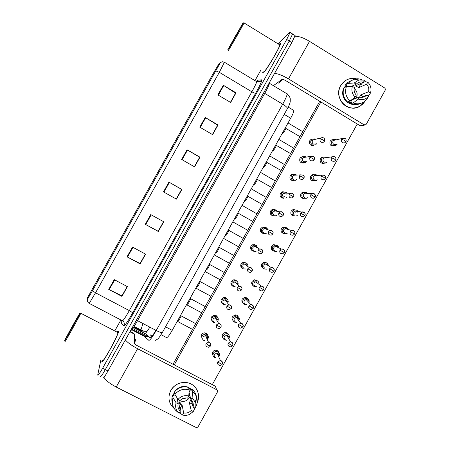 <?xml version="1.0" encoding="UTF-8"?>
<svg xmlns="http://www.w3.org/2000/svg" width="450" height="450" viewBox="0 0 450 450"><rect width="100%" height="100%" fill="white"/><g stroke="black" fill="none" stroke-linecap="round" stroke-linejoin="round"><path stroke-width="0.67" d="M293.659 110.019L293.901 110.531C293.805 111.915 292.731 114.48 290.666 118.232L172.221 330.356C169.386 335.278 167.507 337.686 166.573 337.579L161.055 334.682M101.931 361.119L101.919 361.164C100.311 367.858 117.866 336.623 118.496 331.673L118.524 331.487C118.62 330.654 118.159 330.874 117.152 332.151C118.159 330.874 118.62 330.654 118.524 331.487L118.496 331.673C117.866 336.623 100.311 367.858 101.919 361.164L101.931 361.119M263.295 72.99C266.074 70.971 279.968 47.436 280.373 44.01C280.519 43.279 280.26 43.234 279.596 43.886L279.067 44.46L279.596 43.886C280.26 43.234 280.519 43.279 280.373 44.01C279.968 47.436 266.074 70.971 263.295 72.99L262.704 72.698L263.295 72.99M87.328 298.029L211.989 75.651L218.779 64.035L220.292 62.736L92.531 290.627L87.542 299.121L87.328 298.029M87.193 298.271L87.396 299.385L92.509 290.678L220.461 62.483L218.919 63.793L211.956 75.696L87.193 298.271M100.401 376.155L100.389 376.211C100.367 377.567 102.009 375.368 105.311 369.608L289.249 41.023L292.601 33.992L292.196 33.739M263.019 71.674L262.704 72.698L263.019 71.674M260.758 70.307L254.976 80.634M120.904 319.967L114.851 330.772M100.974 359.477L97.746 374.867C97.695 376.211 99.321 374.001 102.617 368.241L286.706 39.454L290.081 32.434L289.502 32.372L278.049 43.836M205.211 117.478L218.025 124.971L212.614 134.629L199.778 127.159L205.211 117.478L205.65 117.742L200.222 127.418M223.296 85.241L236.042 92.835L230.642 102.471L217.873 94.905L223.296 85.241L223.734 85.511L218.317 95.169M150.733 214.571L163.761 221.777L158.316 231.491L145.266 224.314L150.733 214.571M132.497 247.067L145.597 254.177L140.141 263.908L127.018 256.826L132.497 247.067M114.227 279.63L127.401 286.639L121.933 296.392L108.737 289.412L114.227 279.63M187.088 149.777L199.974 157.174L194.552 166.849L181.643 159.474L187.088 149.777L187.532 150.036L182.093 159.733M168.93 182.138L181.884 189.444L176.451 199.136L163.474 191.863L168.93 182.138L169.38 182.396L163.924 192.116M217.614 125.224L212.451 134.533M235.547 93.229L230.479 102.375M163.597 221.687L158.181 231.249M145.434 254.087L140.091 263.514M127.232 286.549L121.967 295.853M199.643 157.275L194.389 166.753M169.38 182.396L181.682 189.422L176.287 199.046M199.974 157.174L199.688 157.303M194.344 166.731L199.659 157.247L187.532 150.036M121.933 296.392L122.006 295.875M127.192 286.526L121.933 295.909L108.737 289.412M140.141 263.908L140.13 263.543M145.389 254.064L140.068 263.554L127.018 256.826M163.553 221.659L158.169 231.266L145.266 224.314M236.042 92.835L235.586 93.257M230.434 102.347L235.586 93.161L223.734 85.511M218.025 124.971L217.654 125.246M212.406 134.505L217.643 125.168L205.65 117.742M181.643 189.388L176.243 199.018M103.033 377.55C103.039 378.917 104.692 376.729 107.994 370.974L291.791 42.593L295.116 35.55L294.694 35.286M100.389 376.211C100.367 377.567 102.009 375.368 105.311 369.608L289.249 41.023L292.601 33.992L290.081 32.434M257.687 81.135L257.265 81.889M219.105 356.299C219.909 354.454 219.493 352.991 217.862 351.9L216.793 351.562C215.325 351.444 214.194 352.024 213.401 353.289C212.597 355.134 213.007 356.603 214.644 357.688L215.601 358.009M218.559 356.524L218.588 356.473C219.172 355.134 218.874 354.077 217.693 353.289L216.928 353.042L214.459 354.296C213.874 355.629 214.172 356.692 215.359 357.48M177.216 321.407L177.834 321.306C178.059 322.054 180.782 317.374 180.939 315.984L180.771 315.647M207.568 339.396C208.834 337.421 208.536 335.773 206.685 334.44L205.318 334.069C201.493 335.256 200.869 337.314 203.451 340.245L204.699 340.605M207.186 339.277L207.382 338.974C207.968 337.635 207.664 336.566 206.471 335.767L205.493 335.503L203.22 336.769M228.797 338.827L228.999 338.512C229.804 336.673 229.393 335.205 227.768 334.108L226.389 333.737C225.045 333.743 224.021 334.322 223.312 335.481C222.508 337.326 222.924 338.794 224.55 339.891L226.429 340.239M227.627 335.43L226.643 335.166L224.404 336.426C223.819 337.764 224.117 338.827 225.298 339.621M238.894 320.738C239.687 318.904 239.276 317.436 237.662 316.339L235.997 315.962L233.218 317.694C232.414 319.539 232.824 321.007 234.444 322.11L236.627 322.419M237.555 317.599L236.362 317.323L234.338 318.583C233.752 319.916 234.051 320.985 235.226 321.778M248.963 302.574C249.474 300.87 248.996 299.537 247.539 298.586L245.621 298.221L243.107 299.925C242.308 301.77 242.713 303.244 244.333 304.352L246.803 304.588M247.472 299.779L246.094 299.52L244.26 300.757C243.681 302.091 243.973 303.159 245.149 303.958M258.975 284.338C259.211 282.819 258.688 281.655 257.411 280.851L255.268 280.519L252.99 282.178C252.186 284.017 252.591 285.497 254.205 286.611L256.956 286.757M257.377 281.987L255.831 281.745L254.171 282.949C253.592 284.282 253.884 285.351 255.054 286.161L255.313 286.132M186.806 304.228L187.408 304.138C187.622 304.881 190.361 300.246 190.519 298.856L190.356 298.519M217.586 321.457C218.756 319.506 218.441 317.886 216.63 316.592L214.942 316.209C211.382 317.593 210.87 319.652 213.401 322.386L214.976 322.768M216.456 317.858L215.241 317.582L213.21 318.848C212.625 320.186 212.929 321.255 214.116 322.059M196.971 286.993C198.051 286.279 199.091 284.535 200.087 281.745L199.929 281.402M227.739 303.317C228.634 301.438 228.246 299.919 226.569 298.761L224.595 298.401C221.282 299.931 220.866 301.978 223.341 304.549L225.737 304.819M226.007 301.027L226.429 299.964L225.006 299.7L223.189 300.943C222.604 302.282 222.902 303.356 224.089 304.161M206.528 269.876C207.63 269.106 208.676 267.362 209.655 264.651L209.492 264.308M237.909 285.002C238.449 283.275 237.977 281.925 236.492 280.946L234.27 280.626C231.182 282.268 230.844 284.304 233.269 286.734L235.969 286.914M236.385 282.088L234.782 281.858L233.156 283.056C232.571 284.394 232.869 285.474 234.051 286.284M174.178 408.549C168.654 403.459 167.535 397.401 170.826 390.369C174.6 383.496 183.808 380.458 190.659 383.794C197.561 387.028 200.537 395.831 197.134 402.812C200.953 395.303 196.976 385.577 189.028 383.136C181.356 381.218 175.286 383.631 170.826 390.369C167.535 397.401 168.654 403.459 174.178 408.549M103.967 377.348C105.817 380.469 109.89 383.704 116.196 387.039L195.739 427.309C196.768 427.702 197.601 427.433 198.248 426.499L217.344 392.147C217.794 391.112 217.564 390.302 216.647 389.7L215.308 386.201L137.621 345.881C135.641 344.796 134.561 343.924 134.376 343.266L134.572 334.238L129.915 331.808M125.376 339.924C127.626 342.641 131.709 345.577 137.616 348.733L216.647 389.7M130.134 331.425L133.577 333.219L134.572 334.238M365.046 101.059C361.176 107.758 352.164 110.053 345.707 105.947C339.188 101.942 336.814 92.464 340.661 85.68C344.436 79.768 349.673 77.484 356.366 78.84C352.086 77.799 348.142 78.581 344.537 81.197L340.661 85.68C332.882 98.224 348.868 114.317 360.506 105.84L365.046 101.059M274.562 73.373C278.123 73.699 282.763 75.544 288.489 78.907L363.96 124.746L365.704 124.763L366.368 124.082L385.104 90.371C385.549 89.353 385.341 88.509 384.474 87.846L309.504 41.333L288.489 78.907M294.902 36.287C298.598 36.073 303.469 37.761 309.504 41.333M364.804 124.999L361.856 125.764L360.141 125.752L285.896 80.724C283.956 79.616 282.639 79.183 281.953 79.436L273.831 85.343M273.78 85.365L273.015 85.371M102.442 360.225C100.935 366.497 117.383 337.23 117.979 332.584L117.377 332.269M65.143 341.128L65.132 341.156C62.415 346.877 79.02 317.334 80.809 313.262L80.724 313.093M79.892 313.402L79.926 313.329C81.686 309.437 67.303 335.031 64.974 339.936L64.856 340.178C62.139 345.831 78.514 316.676 79.892 313.402M77.034 318.589L73.806 323.826L68.226 334.491M134.522 343.62L135.636 339.593M73.806 323.826L75.966 320.625M69.829 331.009L73.058 325.969M278.19 82.873L279 83.301L282.476 79.346M263.244 71.809L263.807 72.079C266.428 70.155 279.428 48.127 279.81 44.916L279.298 44.601M228.139 50.557L228.296 50.586C230.068 48.111 242.837 25.661 244.029 22.922L243.945 22.781M242.803 23.31L227.987 49.376C227.632 50.102 227.649 50.175 228.037 49.607C229.781 47.132 242.421 24.863 243.135 22.995L242.803 23.31M239.614 29.317L235.491 35.944L230.687 44.921M234.231 38.154L237.313 33.502M230.951 44.094L233.173 40.764M313.841 145.35C310.343 145.839 308.976 144.304 309.735 140.743L310.809 139.59L312.435 139.095M303.767 162.99C300.426 163.192 299.154 161.618 299.964 158.265L301.123 157.067L302.895 156.617M293.636 180.624C290.486 180.534 289.339 178.931 290.183 175.815L291.437 174.555L293.394 174.184M292.657 180.377L292.134 180.596M283.438 198.242C280.536 197.865 279.517 196.245 280.395 193.376L281.756 192.06L283.939 191.796M284.287 196.447L283.708 197.201M282.532 197.927L282.043 198.051M273.189 215.82C270.574 215.184 269.707 213.564 270.591 210.96L272.076 209.576L274.523 209.486M334.17 145.828C330.699 146.317 329.338 144.793 330.098 141.238L331.251 140.04L332.949 139.607M324.18 163.384C320.844 163.614 319.579 162.051 320.383 158.692L321.621 157.444L323.438 157.061M314.139 180.939C310.978 180.9 309.814 179.314 310.652 176.164L311.991 174.859L313.959 174.555M312.772 180.754L312.446 180.889M304.048 198.484C301.095 198.186 300.049 196.577 300.915 193.652L302.361 192.296L304.504 192.099M303.047 198.079L302.456 198.276M293.906 216.006C291.201 215.466 290.289 213.857 291.167 211.162L292.736 209.745L295.082 209.7M293.102 215.499L292.421 215.634M262.8 233.325C260.584 232.431 259.914 230.844 260.781 228.566L262.412 227.115L265.123 227.261M252.607 250.824C250.667 249.806 250.116 248.259 250.954 246.189L252.754 244.671L255.718 245.132M252.073 250.251L251.522 250.144M242.342 268.256C240.727 267.137 240.322 265.663 241.121 263.829L243.112 262.249L246.156 262.974M241.892 267.598L241.357 267.407M283.736 233.494C281.306 232.746 280.53 231.143 281.407 228.69L283.118 227.216L285.671 227.368M283.016 232.92L282.358 232.965M273.549 250.948C271.418 250.026 270.782 248.462 271.637 246.24L273.504 244.704L276.261 245.115M272.919 250.301L272.273 250.251M234.607 286.245L234.079 286.296M232.121 285.666C230.811 284.507 230.529 283.118 231.278 281.492L233.494 279.849C234.838 279.63 235.924 280.046 236.751 281.109M231.767 284.923L231.244 284.653M227.464 301.134L227.014 302.361M221.968 303.081C220.911 301.922 220.725 300.623 221.422 299.177L223.892 297.484C225.343 297.36 226.429 297.923 227.154 299.166M221.715 302.248L221.197 301.899M217.547 319.146L216.889 320.423M211.871 320.529C211.016 319.393 210.909 318.178 211.556 316.879L214.318 315.152C215.843 315.157 216.889 315.855 217.474 317.244M216.557 317.914L216 318.887M211.731 319.601L211.208 319.179M253.221 285.761C251.662 284.648 251.28 283.191 252.067 281.391L254.323 279.748L257.344 280.817M252.771 284.951L252.146 284.738M243.107 303.148C241.802 302.001 241.521 300.617 242.263 298.997L244.755 297.309L247.809 298.749M242.764 302.254L242.139 301.961M233.038 320.552C231.947 319.404 231.75 318.094 232.453 316.626L235.209 314.904C236.582 314.904 237.578 315.506 238.202 316.71M232.802 319.567L232.178 319.196M228.6 336.437L228.071 337.59M223.014 337.984C222.097 336.853 221.968 335.616 222.626 334.271C223.329 333.118 224.347 332.544 225.675 332.539C227.081 332.662 228.037 333.377 228.532 334.688M227.25 335.554L227.053 335.869M222.896 336.909L222.261 336.465M263.374 268.363C261.534 267.322 261.028 265.804 261.855 263.807L263.908 262.209L266.827 262.929M262.834 267.643L262.198 267.508M207.591 337.134L206.786 338.389M201.825 338.017L201.679 334.598C202.388 333.433 203.422 332.854 204.773 332.859C206.314 333.022 207.292 333.844 207.714 335.317M206.606 335.846L206.004 336.645M201.803 336.999L201.268 336.499M218.7 354.364L218.064 355.472M213.024 355.455C212.248 354.353 212.169 353.177 212.794 351.934C213.581 350.674 214.701 350.106 216.157 350.218C217.564 350.477 218.447 351.293 218.807 352.665M217.44 353.171L217.164 353.543M213.036 354.285L212.383 353.762M282.532 191.779L283.101 192.037M284.046 192.87L284.608 194.051M312.272 174.729L312.564 174.831M293.558 209.52L294.142 209.886M294.941 210.847L295.324 212.203M254.559 244.581L254.947 244.986M284.231 227.014L284.754 227.424M216.647 315.99L216.748 316.654M246.701 297.692L246.949 298.333M227.593 333.281L227.666 334.058M206.977 333.889L206.989 334.62M173.042 364.264L319.742 101.25M217.941 351.084L217.918 351.934M265.556 262.226L265.944 262.744M237.178 315.478L237.347 316.187M256.157 279.934L256.477 280.513M226.249 298.091L226.395 298.536M274.905 244.581L275.361 245.047M263.88 226.89L264.33 227.239M302.901 192.094L303.424 192.347M273.195 209.289L273.707 209.588M274.567 210.527L275.029 212.147M291.904 174.341L292.387 174.493M357.261 124.009L212.293 384.637M174.246 364.888L320.895 101.953M267.778 264.594L267.851 265.41M238.466 318.499L238.084 319.646M248.293 300.538L248.074 301.624M258.064 282.566L258.007 283.539M237.341 283.084L237.105 284.192M277.419 246.628L277.582 247.281M247.157 265.005L247.118 265.933M256.888 246.909L256.989 247.624M266.535 228.819L266.704 229.343M296.527 210.831L297.107 212.524M285.609 192.836L286.279 194.164M189.787 394.982L188.477 396.54M186.615 397.929L181.659 399.161M174.021 393.975L173.818 393.435M180.18 402.846L177.773 401.698M174.06 393.891L174.302 392.4M191.008 399.836L189.338 402.615L191.205 410.518C189.079 412.644 186.564 413.443 183.673 412.931L182.064 404.933L180.478 404.387L179.769 400.725L177.204 398.604M174.634 392.76L173.762 394.644L173.97 395.882L172.643 395.201L173.059 397.716L176.102 402.817L178.178 403.875C177.519 406.761 178.234 409.207 180.304 411.216L178.819 403.273L180.478 404.387M178.178 403.875L177.081 397.935M190.108 396.298L189.579 397.485C187.088 401.124 183.819 402.204 179.769 400.725M173.211 395.494L174.504 392.034M174.938 391.343C178.346 387 182.644 385.56 187.83 387.034L191.655 389.475M188.73 388.035L190.789 389.261L191.104 390.465L191.841 389.132C194.349 391.027 195.874 393.525 196.414 396.63M172.271 402.632C171.613 400.151 171.737 397.676 172.643 395.201M174.482 391.905C178.335 387.444 183.032 385.959 188.584 387.45L189.186 389.863L188.775 396L187.616 398.081C184.719 397.558 182.205 398.357 180.067 400.483L177.992 399.42L174.915 394.374L174.482 391.905M196.543 397.817L195.778 402.817M178.824 413.044L177.086 411.593C172.654 407.959 171.309 403.335 173.059 397.716M174.915 394.374C178.813 389.858 183.572 388.356 189.186 389.863M189.034 392.192L190.974 399.803L192.133 397.721L192.482 391.562L191.841 389.132M192.482 391.562C194.496 393.058 195.896 394.999 196.684 397.373C197.516 400.039 197.443 402.716 196.464 405.405L195.148 408.184L193.089 407.132L191.362 400.179M180.304 411.216L179.145 413.303C175.95 410.507 174.938 407.014 176.102 402.817M177.992 399.42C180.984 396.163 184.579 395.021 188.775 396M192.133 397.721L195.188 402.137L195.148 408.184M190.974 399.803C193.039 401.816 193.742 404.263 193.089 407.132M192.336 404.111L192.667 405.439M179.64 407.683L180.388 407.942L180.641 409.252L180.112 410.197M191.205 410.518L193.264 411.57L194.614 408.724L194.377 407.796M180.09 411.609L180.399 413.274L182.509 415.012L183.673 412.931M193.264 411.57L189.298 414.529C187.059 415.463 184.798 415.626 182.509 415.012M189.338 402.615L192.313 404.139M180.388 407.942L182.064 404.933M173.762 394.644L175.68 395.629M189.118 392.271L190.789 389.261M360.956 97.341L366.705 95.102L365.496 96.131C363.623 97.346 361.62 97.656 359.483 97.065L351.428 99.962M350.027 101.014L355.157 97.155L356.299 95.108C354.347 92.931 353.706 90.399 354.375 87.508L352.406 86.299L346.376 86.653L343.952 87.795C342.219 93.324 343.423 98.055 347.563 101.981L350.027 101.014C345.848 97.043 344.627 92.256 346.376 86.653M354.178 88.459C357.233 91.159 357.913 94.388 356.22 98.145L356.062 98.409M359.629 97.104L360.568 94.984L368.556 91.783C369.219 88.903 368.584 86.377 366.649 84.195L367.785 82.153L365.023 81.636L362.385 82.828L361.654 84.133L360.366 84.712L359.499 84.021M344.07 87.733L346.354 84.926M344.79 87.401L345.803 85.905L347.012 85.331L345.752 84.555L348.019 82.322L351.191 80.634M351.484 86.355L356.226 84.178L354.262 82.969L348.204 83.385L345.752 84.555M348.204 83.385L350.499 81.118L354.285 79.234C356.782 78.547 359.241 78.671 361.671 79.611M368.297 96.081L370.502 92.987L368.556 91.783M355.157 97.155C352.153 94.106 351.236 90.489 352.406 86.299M354.262 82.969L358.875 79.959L364.601 80.184L363.465 82.232L355.646 85.764L358.723 87.66L366.649 84.195M367.785 82.153C370.766 85.207 371.672 88.819 370.502 92.987M356.226 84.178L357.216 83.306C359.139 81.968 361.226 81.608 363.465 82.232M350.747 103.731C344.402 102.437 340.684 94.281 343.761 88.341M347.934 101.835L350.162 103.039L351.394 102.566L350.662 103.877L353.166 102.932L358.346 99.107L359.483 97.065M360.152 103.522C357.047 105.019 353.886 105.137 350.662 103.877M366.705 95.102L368.657 96.3L366.812 99.208L363.926 101.891C360.512 104.023 356.929 104.372 353.166 102.932M368.657 96.3C365.777 99.416 362.34 100.35 358.346 99.107M354.757 97.453L354.375 99.073M363.071 96.519L360.568 94.984M350.162 103.039L351.804 100.086M346.967 86.619L345.803 85.905M358.723 87.66L360.366 84.712M268.898 266.062L267.272 263.137L264.926 262.839L262.856 264.448C262.058 266.287 262.463 267.767 264.071 268.892L266.327 269.201L267.086 268.926M267.272 264.212L265.579 263.993L264.071 265.162C263.492 266.496 263.784 267.57 264.949 268.38M278.128 247.528L278.314 246.634L277.121 245.441L274.601 245.188L272.717 246.741C271.918 248.58 272.317 250.059 273.921 251.19L276.356 251.46L277.183 251.089M277.155 246.454L275.338 246.268L273.966 247.393C273.386 248.726 273.673 249.801 274.838 250.616M288.411 229.562L286.959 227.768L284.287 227.559L282.566 229.05C281.767 230.889 282.167 232.374 283.764 233.505L286.358 233.736L287.252 233.257M287.027 228.718L285.097 228.566L283.843 229.646C283.264 230.979 283.551 232.054 284.709 232.875M287.747 229.359L287.741 228.398M216.073 252.782C217.204 251.949 218.25 250.211 219.206 247.567L219.049 247.224M248.001 266.591C248.197 265.095 247.663 263.947 246.409 263.16L243.968 262.884C241.076 264.606 240.817 266.625 243.186 268.937L246.172 268.999M246.336 264.234L244.575 264.032L243.112 265.191C242.528 266.529 242.826 267.609 244.001 268.425M225.607 235.704C226.766 234.816 227.812 233.078 228.752 230.496L228.6 230.158M257.951 248.136L256.309 245.385L253.688 245.16C250.976 246.949 250.779 248.946 253.091 251.162L255.634 251.409L256.348 251.083M256.269 246.403L254.379 246.24L253.058 247.348C252.472 248.687 252.771 249.767 253.941 250.588M235.136 218.644C236.317 217.693 237.369 215.966 238.292 213.446L238.14 213.109M267.435 228.893L266.203 227.638L263.419 227.464C260.865 229.297 260.719 231.278 262.991 233.404L265.691 233.601L266.496 233.162M266.197 228.589L264.189 228.459L262.991 229.523C262.406 230.861 262.699 231.941 263.869 232.768M298.029 211.416L296.786 210.111L293.985 209.947L292.404 211.382C291.606 213.216 291.999 214.706 293.591 215.848L296.325 216.034L297.287 215.432M296.887 210.999L294.863 210.881L293.709 211.922C293.13 213.249 293.423 214.329 294.576 215.156M297.287 211.292L297.197 210.398M307.586 193.376L306.602 192.476L303.688 192.358L302.231 193.731C301.433 195.564 301.826 197.055 303.412 198.203L306.264 198.349L307.288 197.618M306.737 193.303L304.633 193.213L303.57 194.209C302.991 195.542 303.277 196.622 304.425 197.454M317.121 175.433L316.181 174.741L313.391 174.786L312.047 176.096C311.248 177.93 311.636 179.426 313.223 180.579L316.176 180.681L317.25 179.82M316.271 175.477L314.398 175.567L313.414 176.524C312.84 177.851 313.121 178.937 314.269 179.769M326.649 157.584L325.699 157.022L323.1 157.23L321.851 158.484C321.053 160.318 321.441 161.814 323.021 162.979L326.064 163.041L327.178 162.051M325.772 157.714L324.163 157.939L323.252 158.856C322.673 160.183 322.954 161.269 324.096 162.107L326.312 162.152M336.189 139.821L335.233 139.359L332.809 139.686L331.644 140.895C330.846 142.723 331.234 144.225 332.809 145.395L335.931 145.417L337.072 144.304M335.295 140.017L333.923 140.327L333.079 141.204C332.499 142.532 332.781 143.618 333.917 144.467L336.184 144.484M244.648 201.6C245.857 200.599 246.915 198.866 247.815 196.408L247.669 196.076M277.414 211.365L276.081 209.903L273.167 209.784C270.748 211.652 270.653 213.609 272.874 215.662L275.715 215.814L276.604 215.241M276.114 210.797L274.005 210.707L272.914 211.719C272.329 213.058 272.621 214.138 273.786 214.971M276.649 211.219L276.778 210.442M286.993 193.157L285.952 192.195L282.921 192.122C280.626 194.012 280.564 195.953 282.746 197.944L285.711 198.045L286.678 197.336M286.02 193.022L283.826 192.966L282.825 193.933C282.246 195.272 282.532 196.357 283.697 197.19M254.154 184.579C255.386 183.516 256.449 181.783 257.338 179.387L271.654 187.47M296.539 175.078L295.723 174.454L292.68 174.476C290.492 176.383 290.469 178.307 292.613 180.248L295.678 180.304L296.707 179.443M295.639 175.129L293.647 175.247L292.725 176.169C292.146 177.502 292.433 178.594 293.591 179.432M263.649 167.569C264.909 166.455 265.972 164.722 266.844 162.377L281.109 170.516M273.099 150.587L273.139 150.581C274.421 149.411 275.49 147.679 276.345 145.384L290.559 153.579M306.079 157.123L305.252 156.628L302.439 156.847C300.347 158.766 300.353 160.672 302.462 162.568L305.623 162.579L306.697 161.578M305.139 157.275L303.469 157.545L302.614 158.422C302.034 159.756 302.321 160.847 303.474 161.696L305.769 161.702M282.532 133.622L282.611 133.611C283.922 132.384 284.996 130.646 285.84 128.407L299.998 136.654M315.636 139.264L314.809 138.87L312.204 139.23C310.196 141.159 310.23 143.055 312.3 144.911L315.54 144.883L316.648 143.736M314.674 139.506L313.284 139.854L312.497 140.698C311.912 142.031 312.199 143.123 313.346 143.972L315.703 143.949M142.959 323.533L140.726 330.531L133.802 326.902M146.942 331.537L140.726 330.531L144.562 333.664C145.243 333.923 147.004 331.751 149.85 327.15M165.516 326.818L172.221 330.356M284.203 114.367L290.666 118.232M93.521 286.588L94.506 287.106M256.714 81.163L257.844 80.179L261.602 79.824C262.271 80.336 260.303 84.78 255.696 93.161L132.559 313.076C127.738 321.531 124.853 325.749 123.896 325.733L121.624 323.381L122.034 321.311M87.323 300.639L87.12 298.468M215.904 70.948L219.313 72.315L95.518 292.809L92.509 290.678M224.415 62.235L219.313 72.315L251.865 91.8C254.672 86.743 256.303 83.379 256.753 81.709L256.663 81.157L255.938 81.219M89.235 303.396L122.451 320.777C123.199 320.726 125.488 317.334 129.313 310.607L95.518 292.809L89.224 303.39C87.711 302.473 87.097 301.14 87.396 299.385M218.919 63.793L219.24 63.512M102.617 368.241L107.994 370.974M286.706 39.454L291.791 42.593M132.559 313.076C132.373 312.519 131.293 311.698 129.313 310.607L251.865 91.8C253.817 92.908 255.094 93.364 255.696 93.161M123.896 325.733C124.774 323.646 124.29 321.992 122.451 320.777M121.624 323.381L121.821 320.445M256.798 81.315L256.781 81.225C258.126 81.894 259.425 81.782 260.668 80.899L261.602 79.824M220.461 62.483L222.491 61.74L224.651 62.387L256.753 81.709C258.986 82.052 260.269 81.816 260.595 81L256.961 81.191L257.844 80.179M218.779 64.035L219.471 64.451M211.989 75.651L212.94 76.219M87.255 298.221L87.936 298.575M151.183 214.819L145.721 224.561M132.953 247.314L127.479 257.068M114.683 279.872L109.198 289.648M144.141 334.502L144.051 336.184L131.749 329.766M259.099 81.022L258.362 82.013M148.506 336.786L144.051 336.184L148.826 340.318C149.884 340.498 152.347 337.224 156.206 330.491L137.531 320.681C133.774 327.279 131.428 330.637 130.5 330.767M162.428 332.342L162.366 332.46C161.623 332.854 159.57 332.196 156.206 330.491L282.696 104.169L264.735 93.392L137.531 320.681L136.412 320.197M287.37 108.698L287.449 108.557C287.46 107.612 285.874 106.149 282.696 104.169C285.469 99.141 286.971 95.726 287.201 93.932L286.914 93.268M269.37 82.648L269.483 83.244C269.111 84.966 267.531 88.346 264.735 93.392L263.756 92.677M151.206 335.554L149.901 336.324M146.053 334.305L150.221 337.68C151.026 337.826 152.904 335.368 155.846 330.3M150.294 337.719L132.699 328.522M143.404 332.719L133.408 327.493M222.446 363.195C222.519 361.727 221.844 360.827 220.421 360.489C222.345 361.513 222.924 362.756 222.154 364.224L220.32 363.634L217.839 361.8C217.176 363.594 217.732 364.781 219.516 365.366C220.461 365.676 221.338 365.293 222.154 364.224L222.176 364.179M216.928 353.042L220.421 360.489L217.839 361.8M210.741 345.049C210.853 343.423 210.099 342.473 208.491 342.202C210.561 343.041 211.213 344.289 210.459 345.954L208.569 345.308L206.123 343.53C205.447 345.448 206.083 346.652 208.024 347.147C208.806 347.4 209.616 347.001 210.459 345.954L210.482 345.915M205.307 334.052L205.667 333.473M205.493 335.503L208.491 342.202L206.123 343.53M232.824 344.481C232.836 342.934 232.082 342.045 230.558 341.82C232.667 342.754 233.325 343.997 232.532 345.566L230.737 344.914L228.223 343.142C227.554 345.066 228.189 346.264 230.13 346.748C231.03 346.933 231.829 346.539 232.532 345.566L232.554 345.527M226.643 335.166L230.558 341.82L228.223 343.142M243.191 325.772C243.135 324.169 242.303 323.308 240.705 323.19C242.983 324.028 243.72 325.271 242.904 326.925L238.596 324.506C237.926 326.548 238.629 327.757 240.711 328.129L242.916 326.897M236.362 317.323L240.705 323.19L238.596 324.506M253.541 307.074C253.406 305.426 252.512 304.599 250.864 304.599C253.288 305.331 254.087 306.568 253.26 308.306L248.951 305.887C248.287 308.048 249.058 309.257 251.263 309.51L253.271 308.284M246.094 299.52L250.864 304.599L248.951 305.887M263.874 288.382C263.655 286.712 262.704 285.93 261.028 286.037C263.588 286.661 264.442 287.887 263.604 289.704L259.301 287.297C258.643 289.558 259.47 290.762 261.776 290.908C262.26 290.993 262.868 290.593 263.604 289.704L263.61 289.693M255.831 281.745L261.028 286.037L259.301 287.297M221.169 326.278C221.214 324.557 220.382 323.629 218.672 323.488C220.922 324.219 221.659 325.468 220.888 327.229L219.032 326.526L216.551 324.81C215.876 326.863 216.591 328.072 218.694 328.444C219.448 328.579 220.179 328.174 220.888 327.229L220.905 327.201M215.241 317.582L218.672 323.488L216.551 324.81M231.587 307.513C231.559 305.724 230.648 304.824 228.864 304.813C231.278 305.432 232.088 306.669 231.3 308.531L226.969 306.107C226.305 308.289 227.087 309.499 229.331 309.741L231.317 308.503M225.006 299.7L228.864 304.813L226.969 306.107M241.987 288.754C241.875 286.92 240.902 286.059 239.074 286.172C241.627 286.644 242.499 287.871 241.706 289.851L237.375 287.426C236.717 289.721 237.566 290.931 239.923 291.049L241.712 289.834M234.782 281.858L239.074 286.172L237.375 287.426M137.616 348.733L116.196 387.039M129.938 331.774L134.561 334.187M360.141 125.752L363.96 124.746M68.901 332.741L74.891 321.924M230.552 44.887L235.491 35.944M269.634 268.723C268.988 271.08 269.865 272.278 272.261 272.312L273.938 271.125L269.634 268.723L271.204 267.502L265.579 263.993M274.191 269.691C273.87 268.026 272.874 267.294 271.204 267.502C273.859 267.947 274.77 269.151 273.938 271.131M284.484 250.993C284.062 249.362 283.033 248.698 281.385 248.996C284.119 249.294 285.075 250.487 284.259 252.574L279.956 250.172C279.321 252.613 280.243 253.806 282.713 253.738L284.259 252.579M275.338 246.268L281.385 248.996L279.956 250.172M294.75 232.284C294.221 230.726 293.164 230.136 291.572 230.513C294.401 230.709 295.397 231.891 294.57 234.045L290.267 231.643C289.648 234.163 290.604 235.344 293.136 235.187L294.564 234.056M285.097 228.566L291.572 230.513L290.267 231.643M252.377 269.994C252.163 268.144 251.139 267.334 249.294 267.564C251.961 267.891 252.894 269.1 252.096 271.192L247.77 268.774C247.129 271.17 248.029 272.368 250.476 272.368L252.101 271.181M244.575 264.032L249.294 267.564L247.77 268.774M258.148 250.138C257.524 252.624 258.474 253.817 261 253.704L262.474 252.551L258.148 250.138L259.532 248.979L254.379 246.24M262.744 251.235C262.429 249.396 261.36 248.642 259.532 248.979C262.305 249.238 263.284 250.431 262.474 252.551M268.521 231.525C267.907 234.096 268.898 235.271 271.485 235.058L272.841 233.938L268.521 231.525L269.769 230.417L264.189 228.459M263.048 227.334L262.811 226.98M304.976 213.564C304.346 212.107 303.272 211.607 301.764 212.051C304.746 212.31 305.781 213.469 304.864 215.533L300.566 213.137C299.959 215.724 300.949 216.894 303.531 216.653L304.853 215.55M294.863 210.881L301.764 212.051L300.566 213.137M315.152 194.833C314.421 193.523 313.358 193.118 311.957 193.607C315.034 193.826 316.097 194.968 315.152 197.044L310.849 194.648C310.258 197.303 311.276 198.467 313.897 198.141L315.135 197.066M304.633 193.213L311.957 193.607L310.849 194.648M321.126 176.186L322.149 175.185C325.187 175.101 326.278 176.226 325.423 178.571L323.938 177.384L321.126 176.186C320.546 178.892 321.587 180.051 324.248 179.651L325.406 178.605M331.386 157.742L332.336 156.786C336.004 155.874 336.234 158.963 335.683 160.127L334.232 158.878L331.386 157.742C330.823 160.504 331.886 161.651 334.569 161.184L335.661 160.166M345.246 138.639L342.523 138.403C346.387 137.419 346.444 140.597 345.932 141.699L344.514 140.394L341.64 139.32C341.089 142.127 342.169 143.269 344.874 142.74L345.909 141.744M333.923 140.327L342.523 138.403L341.64 139.32M278.876 212.934C278.286 215.578 279.304 216.743 281.947 216.433L283.196 215.347L278.876 212.934L280.018 211.871L274.005 210.707M283.41 213.688C282.859 211.972 281.728 211.365 280.018 211.871C283.05 212.006 284.113 213.159 283.196 215.347M293.687 194.884C293.012 193.292 291.876 192.786 290.267 193.354C294.272 192.662 294.03 196.222 293.541 196.774L289.226 194.361C288.647 197.072 289.693 198.231 292.376 197.837L293.529 196.796M283.826 192.966L290.267 193.354L289.226 194.361M299.559 175.815L300.516 174.847C303.722 174.926 304.841 176.051 303.874 178.222L302.31 177.019L299.559 175.815C298.997 178.583 300.071 179.73 302.782 179.257L303.857 178.256M309.881 157.286L310.764 156.364C313.864 156.049 315 157.157 314.19 159.694L312.666 158.428L309.881 157.286C309.33 160.11 310.427 161.246 313.166 160.706L314.173 159.733M320.186 138.78L321.013 137.903C324.782 136.738 325.074 140.034 324.501 141.188L323.01 139.86L320.186 138.78C319.652 141.649 320.766 142.785 323.527 142.178L324.473 141.233M147.071 331.358L143.674 331.189L134.038 326.537M288.219 107.117L293.901 110.531M87.39 297.889L88.121 298.271M148.314 336.679L145.62 336.42L132.024 329.423M295.116 35.55L292.601 33.992M155.115 340.459C158.383 338.67 157.832 339.699 162.366 332.46L287.449 108.557C288.939 105.896 289.868 103.635 290.222 101.784L290.267 98.978C290.199 97.622 289.181 95.94 287.201 93.932L269.111 83.109M142.099 331.656L133.599 327.206M152.044 336.195L150.272 334.839M216.157 350.218L216.793 351.562M177.412 321.379L192.499 329.377M204.773 332.859L205.318 334.069M180.951 315.799L195.699 323.646M180.939 315.984L180.613 315.315M225.675 332.539L226.389 333.737M186.547 304.695L201.729 312.829M235.209 314.904L235.997 315.962M195.812 288.101L210.954 296.291M221.169 301.815L221.541 302.017M244.755 297.309L245.621 298.221M205.071 271.519L220.168 279.771M254.323 279.748L255.268 280.519M214.324 254.953L229.376 263.261M214.318 315.152L214.942 316.209M190.53 298.671L205.222 306.568M190.519 298.856L190.192 298.17M223.892 297.484L224.595 298.401M200.104 281.559L214.74 289.507M200.087 281.745L199.755 281.042M233.494 279.849L234.27 280.626M209.666 264.465L224.246 272.464M209.655 264.651L209.312 263.925M79.926 313.329L80.91 313.037M117.979 332.584L80.809 313.262M135.624 339.806L134.466 339.199M243.135 22.995L244.108 22.742M279.81 44.916L244.029 22.922M195.188 402.137L196.684 397.373M365.496 96.131L362.492 97.296M350.499 81.118L348.019 82.322M358.875 79.959L354.285 79.234M263.908 262.209L264.926 262.839M223.566 238.404L238.579 246.769M273.504 244.704L274.601 245.188M232.796 221.867L247.77 230.293M283.118 227.216L284.287 227.559M242.027 205.346L256.95 213.829M243.112 262.249L243.968 262.884M219.223 247.388L233.741 255.437M219.206 247.567L218.863 246.825M252.754 244.671L253.688 245.16M228.769 230.321L243.236 238.421M228.752 230.496L228.403 229.736M262.412 227.115L263.419 227.464M238.303 213.272L252.714 221.422M238.292 213.446L237.938 212.664M269.769 230.417C272.678 230.648 273.701 231.823 272.841 233.938M292.736 209.745L293.985 209.947M251.241 188.837L266.13 197.376M302.361 192.296L303.688 192.358M260.454 172.344L275.293 180.939M306.793 193.331L306.681 192.521M311.991 174.859L313.391 174.786M316.389 175.472L316.181 174.741M322.149 175.185L314.398 175.567M269.657 155.863L284.456 164.52M321.621 157.444L323.1 157.23M325.991 157.68L325.699 157.022M332.336 156.786L324.163 157.939M278.848 139.399L293.608 148.112M331.251 140.04L332.809 139.686M335.593 139.956L335.233 139.359M288.034 122.951L302.749 131.721M272.076 209.576L273.167 209.784M247.832 196.234L262.187 204.441M247.815 196.408L247.461 195.609M281.756 192.06L282.921 192.122M257.338 179.387L256.978 178.566M286.217 193.112L286.228 192.375M291.437 174.555L292.68 174.476M295.83 175.118L295.723 174.454M300.516 174.847L293.647 175.247M266.844 162.377L266.484 161.539M301.123 157.067L302.439 156.847M305.449 157.224L305.252 156.628M310.764 156.364L303.469 157.545M276.345 145.384L275.985 144.529M310.809 139.59L312.204 139.23M315.073 139.404L314.809 138.87M321.013 137.903L313.284 139.854M285.84 128.407L285.474 127.53"/></g></svg>
